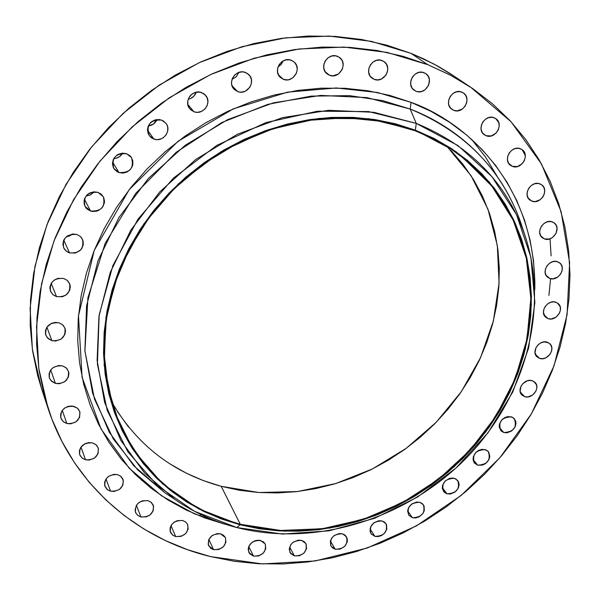 <?xml version="1.0" encoding="UTF-8"?>
<svg xmlns="http://www.w3.org/2000/svg" width="600" height="600" viewBox="0 0 600 600"><rect width="100%" height="100%" fill="white"/><g stroke="black" fill="none" stroke-linecap="round" stroke-linejoin="round"><path stroke-width="0.9" d="M58.988 322.815L62.617 324.817L64.912 328.095C65.91 337.02 61.552 341.205 51.863 340.657L46.905 327.142L51.863 340.657L55.74 341.032L61.275 339L64.845 334.53L65.49 330.907L65.242 329.115L63.63 325.875L62.325 324.57L58.988 322.815L55.095 322.418L51.248 323.445L46.822 327.263L45.435 330.757L45.57 334.388L47.205 337.62L51.863 340.657L48.113 338.58L45.803 335.145C45.015 326.295 49.41 322.185 58.988 322.815L58.988 322.815M62.49 365.895L66.142 367.882L68.407 371.168C69.24 379.83 64.92 383.918 55.432 383.415L50.715 369.975L55.432 383.415L59.265 383.76L64.74 381.728L68.273 377.317L68.918 373.77L68.67 372.015L67.08 368.858L65.79 367.59L62.49 365.895L58.642 365.535L53.137 367.575L50.468 370.343L49.095 373.77L49.222 377.332L50.835 380.483L55.432 383.415L51.682 381.368L49.403 377.94C48.75 369.345 53.115 365.325 62.49 365.895L62.49 365.895M73.875 406.335L77.483 408.263L79.703 411.487C80.475 419.947 76.192 423.96 66.863 423.533L62.287 410.362L66.863 423.533L70.65 423.84L76.05 421.808L79.545 417.472L79.95 412.275L78.39 409.2L77.123 407.963L72.008 405.998L68.16 406.365L64.65 408.045L62.002 410.775L60.637 414.143L60.758 417.623L61.373 419.243L63.608 421.92L66.863 423.533L63.157 421.537L60.93 418.185C60.33 409.793 64.642 405.84 73.875 406.335L73.875 406.335M92.49 442.905L96.015 444.757L98.19 447.862C98.955 456.158 94.725 460.132 85.515 459.787L80.992 447.037L85.515 459.787L89.235 460.065L94.567 458.04L98.025 453.765L98.445 448.68L96.922 445.68L95.685 444.48L92.49 442.905L88.762 442.612L85.058 443.662L80.79 447.33L79.433 450.638L79.53 454.043L80.13 455.625L82.32 458.228L85.515 459.787L81.9 457.882L79.718 454.658C79.11 446.415 83.37 442.5 92.49 442.905M117.502 474.607L120.907 476.355L123.03 479.317C123.833 487.493 119.67 491.445 110.542 491.19L106.005 478.965L110.542 491.19L114.195 491.438L119.445 489.428L122.873 485.22L123.315 480.232L120.63 476.13L117.502 474.607L113.835 474.345L108.555 476.362L105.975 479.018L104.618 482.257L104.692 485.595L107.407 489.683L110.542 491.19L107.055 489.397L104.917 486.322C104.257 478.2 108.45 474.293 117.502 474.607M147.907 500.662L151.17 502.305L153.24 505.088C154.132 513.18 150.038 517.14 140.955 516.975L136.365 505.342L140.955 516.975L146.363 516.825L149.715 515.197L153.105 511.05L153.578 506.153L150.975 502.147L147.907 500.662L142.485 500.79L139.118 502.433L136.56 505.043L135.045 509.895L135.81 513.023L137.887 515.505L140.955 516.975L137.618 515.287L135.532 512.4C134.775 504.353 138.9 500.438 147.907 500.662M141.562 480.255L142.087 480.638M182.648 520.515L185.745 522.045L187.748 524.648C188.76 532.68 184.733 536.662 175.672 536.58L171.007 525.6L175.672 536.58L180.983 536.423L185.67 533.618L188.167 529.11L187.635 524.408L185.64 521.963L182.648 520.515L177.315 520.665L173.993 522.285L171.458 524.873L170.1 528.007L170.123 531.232L172.672 535.155L175.672 536.58L172.5 535.013L170.475 532.32C169.597 524.317 173.648 520.388 182.648 520.515M220.575 533.827L225.442 537.653C226.597 545.662 222.638 549.668 213.577 549.683L208.837 539.377L213.577 549.683L218.79 549.51L223.425 546.735L225.923 542.28L225.442 537.653L223.5 535.245L220.575 533.827L217.11 533.618L212.062 535.597L208.71 539.655L208.178 544.425L210.645 548.28L213.577 549.683L208.62 545.737C207.593 537.757 211.575 533.783 220.575 533.827M260.58 540.435L265.2 543.96C266.52 551.97 262.635 556.028 253.538 556.125L248.73 546.51L253.538 556.125L258.668 555.945L263.25 553.192L265.748 548.79L265.32 544.215L263.438 541.838L258.915 540.18L255.435 540.6L252.202 542.197L248.858 546.217L248.138 549.382L249.585 553.665L253.538 556.125L248.835 552.487C247.627 544.5 251.55 540.48 260.58 540.435M301.545 540.368L305.91 543.6C307.418 551.632 303.593 555.743 294.45 555.923L289.597 547.013L294.45 555.923L299.498 555.75L304.035 553.02L306.54 548.655L306.173 544.11L304.343 541.755L301.545 540.368L298.2 540.165L293.28 542.107L290.798 544.612L289.207 549.24L290.587 553.485L294.45 555.923L289.995 552.585C288.608 544.567 292.455 540.495 301.545 540.368M342.397 533.775L346.507 536.73C348.218 544.815 344.46 548.985 335.243 549.248L330.368 541.028L330.705 545.543L332.498 547.882L335.243 549.248L340.215 549.082L344.715 546.368L347.228 542.025L347.347 538.935L345.142 535.155L342.397 533.775L339.105 533.572L334.237 535.5L331.763 537.99L330.368 541.013L335.243 549.248L331.043 546.195C329.445 538.125 333.233 533.985 342.397 533.775M382.125 520.95L385.98 523.643C387.908 531.795 384.21 536.048 374.895 536.385L370.02 528.847L374.895 536.385L378.135 536.588L381.428 535.582L384.278 533.535L386.805 529.2L386.543 524.685L384.817 522.338L382.125 520.95L378.87 520.732L374.048 522.653L370.725 526.597L370.028 531.248L371.183 533.947L374.895 536.385L370.942 533.595C369.127 525.45 372.855 521.235 382.125 520.95M419.752 502.29L423.36 504.735C425.528 512.993 421.89 517.327 412.44 517.74L407.61 510.855L412.44 517.74L415.65 517.95L418.92 516.96L422.88 513.592L424.305 510.585L424.095 506.055L422.408 503.692L419.752 502.29L416.535 502.065L411.743 503.963L408.412 507.915L407.603 511.035L408.795 515.273L412.44 517.74L408.743 515.197C406.688 506.955 410.355 502.65 419.752 502.29L419.752 502.29M454.388 478.305L457.755 480.518C460.178 488.888 456.592 493.32 446.993 493.8L442.237 487.56L446.993 493.8L450.173 494.033L454.928 492.15L458.257 488.213L459.097 485.092L458.662 482.107L455.798 478.875L452.835 478.028L449.543 478.403L445.08 481.095L442.507 485.46L442.32 488.58L444.368 492.397L446.993 493.8L443.535 491.498C441.225 483.135 444.84 478.732 454.388 478.305L454.388 478.305M485.197 449.58L488.317 451.575C491.018 460.088 487.478 464.625 477.705 465.18L473.055 459.54L477.705 465.18L482.513 465.09L485.618 463.553L488.963 459.607L489.825 456.457L488.745 452.138L486.592 450.165L482.025 449.317L478.763 450.285L475.905 452.34L473.317 456.728L473.1 459.877L474.15 462.638L477.705 465.18L474.487 463.088C471.9 454.582 475.47 450.075 485.197 449.58L485.197 449.58M511.403 416.798L514.29 418.597C517.283 427.268 513.795 431.918 503.82 432.54L499.305 427.47L503.82 432.54L506.978 432.81L511.725 430.942L515.092 426.975L515.977 423.795L515.588 420.743L512.79 417.405L508.237 416.513L504.975 417.472L502.11 419.528L499.493 423.96L499.252 427.14L501.232 431.07L503.82 432.54L500.827 430.65C497.955 421.98 501.48 417.36 511.403 416.798M532.312 380.73L534.975 382.35C540.862 387.638 532.252 399.518 524.64 396.653L520.29 392.123L524.64 396.653L527.798 396.952L532.56 395.092L535.95 391.088L536.857 387.862L536.482 384.765L533.707 381.353L530.775 380.415L527.498 380.737L523.005 383.438L520.957 386.31L520.095 391.14L522.06 395.138L524.64 396.653L521.865 394.95C516.105 389.618 524.745 377.835 532.312 380.73M547.327 342.233L549.773 343.68C556.05 348.93 547.35 361.403 539.55 358.365L535.395 354.337L539.55 358.365L542.722 358.702L545.993 357.757L550.035 354.315L551.55 351.173L551.835 347.903L550.838 344.985L548.715 342.877L544.148 341.888L540.862 342.832L537.96 344.91L535.898 347.82L535.013 352.725L536.97 356.812L539.55 358.365L536.993 356.835C530.842 351.54 539.572 339.165 547.327 342.233L547.327 342.233M555.915 302.243L558.15 303.532C564.84 308.752 556.058 321.84 548.055 318.623L544.102 315.045L548.055 318.623L551.243 318.99L556.072 317.138L559.53 313.035L560.46 309.705L560.107 306.487L557.317 302.91L554.362 301.89L551.048 302.168L547.868 303.72L545.31 306.293L543.78 309.495L543.495 312.84L545.452 317.017L548.055 318.623L545.692 317.243C539.145 311.97 547.965 298.995 555.915 302.243L555.915 302.243M557.692 261.772L559.74 262.928C566.842 268.132 557.977 281.843 549.75 278.438L546.007 275.257L549.75 278.438L552.967 278.835L557.85 276.983L560.415 274.395L561.967 271.147L562.268 267.743L561.263 264.697L559.11 262.47L556.125 261.405L552.773 261.668L549.562 263.22L546.982 265.822L545.43 269.085L545.145 272.498L546.165 275.543L549.75 278.438L547.575 277.192C540.615 271.935 549.518 258.345 557.692 261.772L557.692 261.772M552.405 221.933L554.273 222.968C561.787 228.157 552.855 242.49 544.38 238.89L540.84 236.048L544.38 238.89L549.345 239.025L552.577 237.472L556.102 233.25L557.04 228.067L556.02 224.947L553.838 222.653L550.815 221.542L547.425 221.782L544.17 223.343L541.567 225.983L540 229.298L539.715 232.785L540.75 235.905L544.38 238.89L542.37 237.765C535.013 232.507 543.982 218.31 552.405 221.933M539.947 183.863L541.673 184.8C549.585 190.005 540.6 204.915 531.862 201.135L528.502 198.562L531.862 201.135L535.178 201.6L540.18 199.74L542.805 197.077L544.38 193.718L544.673 190.17L543.63 186.968L541.403 184.613L538.335 183.45L534.893 183.675L531.6 185.243L528.967 187.92L527.393 191.303L527.115 194.858L528.173 198.053L531.862 201.135L529.987 200.1C522.248 194.82 531.278 180.053 539.947 183.863M520.44 148.755L522.06 149.618C530.332 154.852 521.303 170.303 512.31 166.343L509.085 163.958L512.31 166.343L517.433 166.553L522.195 163.74L524.355 160.62L525.308 157.028L524.895 153.51L521.925 149.528L518.805 148.32L515.303 148.523L511.965 150.105L509.303 152.828L507.713 156.262L507.45 159.9L508.545 163.17L512.31 166.343L510.533 165.368C502.44 160.042 511.522 144.765 520.44 148.755L520.44 148.755M494.213 117.795L495.765 118.62C504.36 123.922 495.293 139.808 486.053 135.69L482.88 133.395L486.053 135.69L491.265 135.938L496.088 133.095L498.27 129.922L499.215 126.262L498.78 122.67L495.728 118.59L492.54 117.337L488.985 117.525L485.595 119.123L482.903 121.882L481.305 125.385L481.065 129.09L482.197 132.428L484.537 134.903L486.053 135.69L484.312 134.745C475.92 129.345 485.048 113.648 494.213 117.795L494.213 117.795M461.835 92.115L463.395 92.948C472.23 98.37 463.132 114.555 453.668 110.31L450.442 107.985L453.668 110.31L457.17 110.858L462.397 108.983L465.112 106.2L466.702 102.66L466.935 98.895L465.772 95.483L463.388 92.933L460.132 91.65L456.51 91.823L453.067 93.427L450.345 96.225L448.755 99.788L448.537 103.56L448.957 105.345L450.787 108.375L453.668 110.31L451.912 109.35C443.295 103.823 452.46 87.847 461.835 92.115M424.147 72.773L425.805 73.657C434.775 79.252 425.64 95.565 416.002 91.23L412.582 88.725L416.002 91.23L417.743 91.703L421.41 91.53L424.882 89.91L428.572 85.365L429.412 79.68L428.19 76.207L425.737 73.605L422.408 72.285L418.717 72.45L415.23 74.07L412.485 76.905L410.895 80.52L410.707 84.352L411.945 87.817L413.048 89.25L416.002 91.23L414.127 90.203C405.397 84.488 414.607 68.415 424.147 72.773M382.252 60.63L384.105 61.642C393.067 67.477 383.895 83.692 374.138 79.32L370.373 76.44L374.138 79.32L377.782 79.905L381.472 78.99L385.928 75.15L387.51 71.52L387.675 67.642L386.4 64.117L383.873 61.477L380.475 60.135L376.718 60.293L373.185 61.927L370.418 64.793L368.835 68.453L368.678 72.338L369.975 75.855L371.115 77.31L374.138 79.32L372.053 78.142C363.353 72.188 372.608 56.242 382.252 60.63M337.47 56.347L339.645 57.578C348.428 63.713 339.202 79.567 329.423 75.218L325.14 71.707L329.423 75.218L333.127 75.817L338.587 73.898L342.322 69.255L343.192 65.385L342.577 61.575L341.73 59.873L339.135 57.21L335.655 55.845L331.837 56.002L328.26 57.653L325.478 60.547L323.91 64.238L323.79 68.16L325.147 71.722L327.765 74.37L329.423 75.218L327 73.808C318.502 67.545 327.81 51.983 337.47 56.347L337.47 56.347M324.817 61.688L327.472 58.275L324.817 61.688M291.337 60.293L293.962 61.852C302.362 68.325 293.077 83.55 283.373 79.29L278.452 74.835L283.373 79.29L287.145 79.89L289.072 79.613L292.665 77.948L296.407 73.275L297.248 69.383L296.58 65.55L294.51 62.355L293.032 61.162L289.493 59.79L285.615 59.948L282 61.613L279.202 64.53L277.65 68.242L277.575 72.195L278.993 75.773L280.2 77.25L283.373 79.29L280.493 77.528C272.4 70.927 281.76 56.017 291.337 60.293L291.337 60.293M278.032 66.885L281.19 64.387L283.192 60.877L280.785 64.83L278.032 66.885M245.513 72.502L248.685 74.512C256.5 81.33 247.178 95.67 237.638 91.56L232.058 85.83L237.638 91.56L239.513 92.047L241.462 92.153L245.303 91.207L249.84 87.293L251.377 83.58L251.423 79.635L249.975 76.05L247.237 73.365L243.63 72L241.673 71.887L237.81 72.832L234.517 75.172L232.305 78.57L231.51 82.492L231.69 84.457L233.16 88.043L234.397 89.52L237.638 91.56L234.202 89.317C226.718 82.387 236.108 68.385 245.513 72.502M232.005 79.395L236.257 76.755L238.815 72.427L236.325 76.68L232.005 79.395M201.683 92.648L205.478 95.22C212.535 102.345 203.205 115.613 193.92 111.705L187.792 104.422L193.92 111.705L195.817 112.185L197.798 112.282L201.667 111.33L204.945 108.983L207.142 105.608L207.923 101.715L207.165 97.882L204.975 94.695L203.438 93.502L199.778 92.16L195.81 92.34L192.142 94.02L190.605 95.355L189.337 96.953L187.822 100.688L187.837 104.64L189.36 108.21L190.627 109.68L193.92 111.705L189.87 108.877C183.157 101.663 192.54 88.74 201.683 92.648M188.212 99.255C192.142 98.377 194.812 96.038 196.222 92.25L193.845 96.21L190.65 98.49L188.212 99.262M161.512 120.052L165.93 123.262C172.125 130.59 162.84 142.71 153.87 139.042L147.45 130.08L148.275 133.905L150.532 137.047L152.093 138.21L155.79 139.515L157.778 139.597L161.67 138.63L163.425 137.61L166.215 134.7L167.708 131.01L167.678 127.087L167.085 125.235L166.132 123.54L163.29 120.9L159.593 119.58L155.595 119.775L151.913 121.47L150.375 122.805L148.185 126.195L147.45 130.087L153.87 139.042L149.22 135.562C145.972 124.868 150.075 119.7 161.512 120.052L161.512 120.052M148.282 125.955C152.392 125.43 155.303 123.285 157.028 119.528L153.428 124.058L148.282 125.955M126.517 153.712L131.475 157.567C134.295 167.977 130.132 172.972 118.988 172.567L112.583 162.015L118.988 172.567L122.917 173.1L126.825 172.118L130.102 169.77L132.27 166.425L132.825 164.528L132.765 160.65L131.175 157.14L129.877 155.7L126.517 153.712L122.565 153.172L118.642 154.148L116.88 155.175L114.09 158.093L113.175 159.87L112.462 163.74L113.325 167.512L114.308 169.178L117.195 171.757L118.988 172.567L113.812 168.435C111.292 158.108 115.53 153.203 126.517 153.712L126.517 153.712M113.782 158.61C117.698 158.34 120.645 156.525 122.632 153.165L119.535 156.66L115.972 158.303L113.782 158.61M97.958 192.345L103.35 196.77C105.51 206.782 101.243 211.53 90.547 211.013L84.412 199.147L90.547 211.013L92.483 211.447L96.48 211.185L98.385 210.51L101.655 208.17L102.892 206.61L104.34 202.98L104.498 201.053L103.635 197.34L101.34 194.28L97.958 192.345L94.005 191.835L90.082 192.825L88.32 193.853L86.79 195.173L84.645 198.517L84.105 200.4L84.21 204.248L85.838 207.69L87.157 209.1L90.547 211.013L84.968 206.303C83.078 196.38 87.412 191.73 97.958 192.345L97.958 192.345M86.047 196.042L90.615 194.858L94.192 191.828L90.188 195.067L86.047 196.042M63.742 278.49L67.29 280.462L69.6 283.642C70.852 292.89 66.495 297.218 56.528 296.64L51.225 283.32L56.528 296.64L62.422 296.722L66.03 295.028L69.637 290.49L70.297 286.808L70.043 284.97L68.422 281.655L67.11 280.312L63.742 278.49L57.825 278.385L54.195 280.087L51.465 282.93L50.062 286.485L49.935 288.353L50.835 291.93L53.16 294.84L56.528 296.64L52.86 294.585L50.528 291.233C49.5 282.075 53.903 277.83 63.742 278.49M76.823 234.465L80.205 236.347L82.508 239.34C84.15 248.947 79.815 253.462 69.517 252.892L63.795 240.112L69.517 252.892L75.435 253.02L80.588 250.02L81.817 248.468L83.242 244.882L83.137 241.11L81.517 237.728L80.205 236.347L76.823 234.465L72.877 233.993L67.215 236.017L64.463 238.89L63.57 240.638L62.903 244.403L63.802 248.055L64.808 249.66L67.718 252.127L69.517 252.892L66 250.928L63.668 247.755C62.28 238.23 66.66 233.805 76.823 234.465M66.218 236.827L72.502 234.022L69.75 235.875L66.218 236.827M522.54 228.127L520.507 221.962C497.317 157.41 449.048 123.9 410.153 109.042L411.082 102.375C463.005 120.653 536.092 181.56 534.81 289.74M226.312 524.543L224.843 524.168L226.312 524.543M111.637 401.835C136.642 444.975 173.16 473.138 221.19 486.322L240.285 524.28C183.248 508.905 142.493 474.127 118.028 419.947L108.18 388.11L104.183 354.165L106.312 319.072L114.637 283.868L129.045 249.645L149.167 217.5L174.442 188.483L204.09 163.538L237.165 143.483L272.603 128.925L309.263 120.292L345.968 117.773L381.593 121.335L415.088 130.74L395.347 124.425L374.707 120.157L353.362 118.012L331.553 118.035L309.517 120.255L287.49 124.672L265.733 131.25L244.485 139.935L224.002 150.63L204.525 163.23L186.27 177.585L169.455 193.53L154.26 210.877L140.865 229.425L129.405 248.955L119.993 269.243L112.718 290.04L107.64 311.13L104.79 332.257L104.16 353.205L105.735 373.755L109.448 393.683L115.245 412.8L123.015 430.928L132.66 447.9L144.038 463.56L157.012 477.795L171.435 490.485L187.14 501.548L203.962 510.9L221.737 518.49L240.285 524.28L259.433 528.24L279.007 530.377L298.837 530.685L318.765 529.185L338.603 525.908L358.207 520.898L377.415 514.215L396.075 505.92L414.045 496.08L431.175 484.785L447.33 472.132L462.39 458.205L476.228 443.13L488.722 427.013L499.778 409.98L509.287 392.168L517.162 373.71L523.32 354.757L527.685 335.46L530.213 315.975L530.835 296.475L529.537 277.132L526.29 258.112L521.085 239.595L513.952 221.767L504.915 204.803L494.033 188.88L481.365 174.172L467.01 160.852L451.088 149.078L433.725 138.99L415.088 130.74C432.66 137.46 448.582 146.385 462.847 157.507L491.88 186.135L513.225 220.215L526.29 258.142L530.857 298.275L527.025 339.007L515.175 378.817L495.923 416.287L470.085 450.135L438.63 479.205L402.69 502.522L363.487 519.24L322.373 528.72L280.8 530.475L240.285 524.28L221.19 486.322L258.817 492.525L297.435 491.543L335.707 483.57L372.36 468.982L406.215 448.335L436.178 422.317L461.243 391.77L480.548 357.668L493.35 321.105L499.072 283.29L497.332 245.535L487.972 209.205L471.097 175.733L447.09 146.528M524.355 233.618L520.507 221.962C501.69 169.425 464.903 131.79 410.153 109.042L416.257 123.39C469.897 145.485 505.935 182.227 524.355 233.618C550.335 309.263 524.873 398.745 465.368 459.007C405.668 519.173 315.382 547.41 236.865 527.565L240.06 524.79L198.712 508.875L162.585 483.84L133.65 450.54L113.7 410.34L104.16 365.1L105.968 317.123L119.392 269.055L143.97 223.695L178.447 183.795L220.853 151.785L268.65 129.585L318.952 118.41L368.798 118.71L415.35 130.155L416.257 123.39L368.55 111.578L317.46 111.21L265.868 122.618L216.84 145.358L173.355 178.178L138.023 219.112L112.868 265.642L99.165 314.947L97.395 364.132L107.25 410.49L127.77 451.65L157.47 485.722L194.513 511.32L236.865 527.565C214.447 521.783 193.822 512.43 175.005 499.507L144.667 473.115L120.795 440.355L104.618 402.338L97.118 360.495L98.925 316.553L110.243 272.438L130.792 230.205L159.765 191.895L195.877 159.382L237.413 134.25L282.375 117.66L328.59 110.295L373.897 112.312L416.257 123.39L410.153 109.042L366.9 97.597L320.655 95.407L273.472 102.817L227.595 119.67L185.22 145.282L148.41 178.447L118.905 217.567L98.032 260.7L86.602 305.767L84.885 350.67L92.67 393.42L109.305 432.263L133.762 465.728L164.79 492.697L175.005 499.507M470.572 87.142L450.255 73.62L438.743 66.66L423.668 58.875L411.105 53.407L427.732 64.657L449.903 74.873L470.572 87.142L511.005 121.703L541.485 163.958L561.127 211.702L569.61 262.68L567.075 314.715L554.033 365.775L531.3 413.993L499.912 457.71L461.138 495.45L416.362 525.93L367.147 548.055L315.195 560.947L262.335 563.925L210.525 556.59C136.35 538.59 72.922 484.305 48.15 408.645L38.828 368.745L36.54 326.707L41.58 283.673L54 240.885L73.597 199.635L99.9 161.227L132.188 126.87L169.485 97.672L210.645 74.543L254.362 58.162L299.272 48.96L344.002 47.085L387.217 52.432L427.732 64.657L411.105 53.407L371.498 41.392L329.295 36.09L285.66 37.83L241.89 46.725L199.312 62.617L159.248 85.095L122.962 113.505L91.575 146.955L66.015 184.387L46.987 224.618L34.957 266.385L30.105 308.438L32.4 349.56L41.55 388.643L48.052 408.353M548.903 295.447L550.605 278.678M551.085 255.84L550.043 238.808M525.293 155.445L522.15 149.685M427.732 64.657L451.043 75.472L472.673 88.56L492.442 103.748L510.188 120.817L525.78 139.567L539.107 159.78L550.095 181.222L558.69 203.663L564.877 226.89L568.635 250.665L569.993 274.778L568.98 299.01L565.65 323.16L560.062 347.025L552.308 370.418L542.467 393.158L530.655 415.08L516.975 436.013L501.54 455.812L484.5 474.322L465.975 491.423L446.115 506.97L425.07 520.868L402.998 532.987L380.062 543.248L356.438 551.55L332.295 557.812L307.822 561.967L283.215 563.963L258.66 563.752L234.36 561.3L210.525 556.59L187.365 549.63L165.097 540.428L143.933 529.02L124.087 515.475L105.78 499.853L89.205 482.272L74.58 462.847L62.078 441.728L51.885 419.1L44.16 395.16L39.03 370.132L36.608 344.265L36.983 317.82L40.185 291.082L46.245 264.36L55.133 237.952L66.78 212.175L81.082 187.335L97.898 163.74L117.045 141.683L138.308 121.433L161.43 103.238L186.135 87.315L212.13 73.86L239.093 63.015L266.7 54.892L294.623 49.575L322.522 47.078L350.085 47.4L376.995 50.498L402.967 56.287L427.732 64.657M534.81 289.748L534.855 281.093L533.482 260.355L530.04 239.94L524.513 220.05L516.908 200.873L507.263 182.602L495.638 165.428L482.092 149.542L466.732 135.12L449.678 122.347L431.07 111.382L411.082 102.375L389.895 95.453L367.718 90.727L344.79 88.282L321.353 88.177L297.653 90.45L273.968 95.1L250.567 102.09L227.722 111.36L205.702 122.812L184.762 136.328L165.157 151.755L147.113 168.9L130.83 187.567L116.49 207.532L104.25 228.562L94.238 250.403L86.535 272.798L81.203 295.493L78.27 318.233L77.738 340.763L79.567 362.85L83.707 384.27L90.067 404.798L98.55 424.245L109.02 442.447L121.343 459.232L135.36 474.48L150.907 488.062L167.812 499.882L185.887 509.88L204.96 517.987L224.843 524.168L194.093 513.653L161.505 495.787L129.218 468.21L100.972 428.895L82.088 377.28L78.472 315.757L94.238 250.403L129.165 189.69L178.125 141.225L233.325 108.847L287.595 92.137L336.293 87.968L377.498 92.505L411.082 102.375L410.153 109.042L382.567 100.605L349.605 95.648L311.153 96.12L267.892 104.34L221.76 122.565L176.153 152.325L135.69 193.433L105.142 243.413L87.915 297.743L84.915 351.12L94.47 399.075L113.302 438.945L137.775 469.95L164.79 492.697M236.865 527.565L282.405 534.06L329.04 530.827L374.752 518.25L417.645 497.002L455.963 468.053L488.13 432.592L512.745 392.048L528.63 348.053L534.877 302.452L530.895 257.243L516.487 214.583L491.933 176.655L458.048 145.613L416.257 123.39L415.35 130.155L456.158 151.762L489.27 181.995L513.293 218.97L527.415 260.603L531.352 304.748L525.278 349.312L509.775 392.317L485.715 431.97L454.26 466.658L416.783 494.97L374.835 515.745L330.135 528.03L284.55 531.173L240.06 524.79L236.865 527.565M415.35 130.155L434.04 138.442L451.44 148.553L467.408 160.365L481.8 173.722L494.498 188.475L505.418 204.442L514.47 221.46L521.625 239.34L526.83 257.903L530.085 276.975L531.39 296.377L530.76 315.93L528.225 335.46L523.845 354.81L517.665 373.815L509.775 392.317L500.235 410.183L489.15 427.252L476.618 443.415L462.75 458.528L447.645 472.485L431.445 485.183L414.278 496.5L396.263 506.362L377.558 514.688L358.298 521.393L338.64 526.41L318.743 529.695L298.77 531.202L278.888 530.895L259.26 528.757L240.06 524.79L221.46 518.985L203.64 511.38L186.765 502.005L171.015 490.912L156.555 478.192L143.535 463.92L132.12 448.215L122.453 431.197L114.653 413.025L108.84 393.855L105.105 373.868L103.53 353.265L104.153 332.257L107.017 311.062L112.102 289.913L119.392 269.055L128.828 248.708L140.325 229.118L153.757 210.517L168.998 193.118L185.865 177.12L204.173 162.727L223.71 150.09L244.252 139.365L265.56 130.657L287.377 124.058L309.472 119.632L331.575 117.413L353.445 117.39L374.85 119.542L395.55 123.825L415.35 130.155M450.772 150.218L463.058 164.407L473.64 179.775L482.467 196.14L489.465 213.337L494.61 231.202L497.888 249.54L499.29 268.2L498.84 287.002L496.56 305.79L492.502 324.39L486.713 342.653L479.265 360.435L470.235 377.587L459.705 393.982L447.772 409.485L434.543 423.975L420.127 437.34L404.647 449.475L388.215 460.283L370.972 469.673L353.055 477.57L334.597 483.9L315.757 488.603L296.678 491.632L277.522 492.938L258.45 492.502L239.618 490.298L221.19 486.322L203.347 480.6L186.248 473.138L170.055 463.987M128.558 427.028L117.593 411.847M471.645 139.387L485.588 157.222L497.235 176.475M453.135 75.51L433.912 64.012L411.105 53.407L386.888 45.188L361.507 39.48L335.228 36.405L308.332 36.037L281.123 38.422L253.913 43.56L227.017 51.427L200.752 61.95L175.447 75.023L151.41 90.502L128.917 108.203L108.24 127.92L89.625 149.4L73.29 172.395L59.392 196.605L48.09 221.752L39.473 247.53L33.608 273.623L30.525 299.745L30.203 325.605L32.595 350.925L37.635 375.428L41.64 388.92M200.88 514.507L199.597 515.94"/></g></svg>
